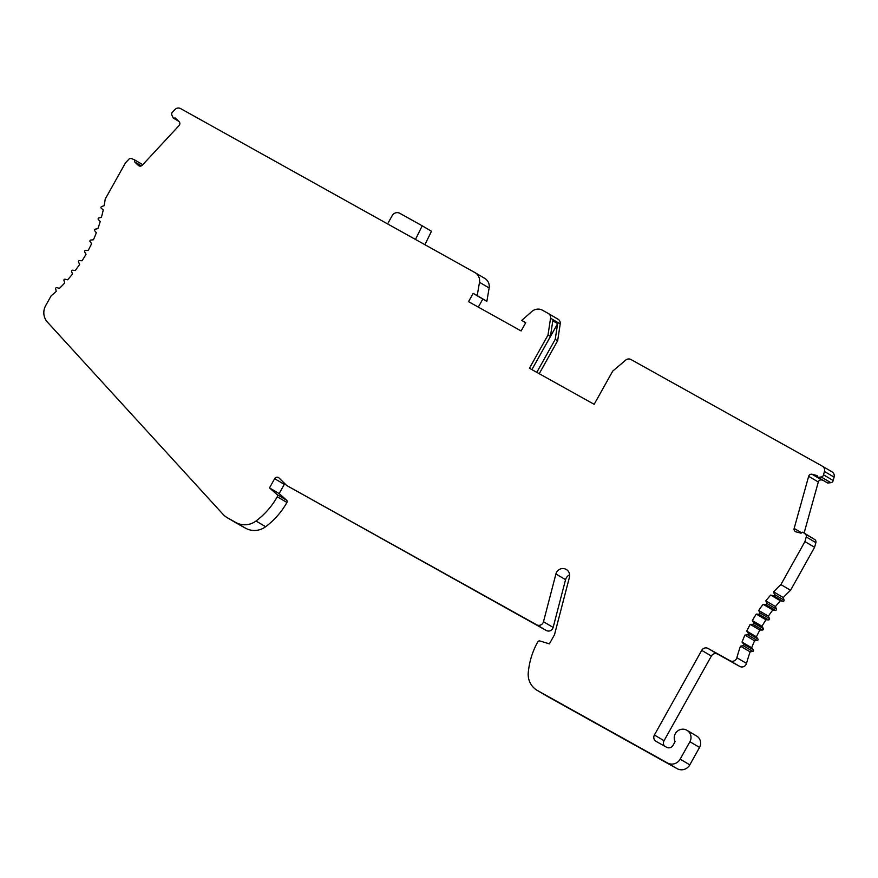 <?xml version="1.0" encoding="UTF-8"?>
<svg xmlns="http://www.w3.org/2000/svg" width="878" height="878" viewBox="0 0 878 878"><rect width="100%" height="100%" fill="white"/><g stroke="black" fill="none" stroke-linecap="round" stroke-linejoin="round"><path stroke-width="1.32" d="M802.744 532.167L805.181 533.89A2.853 2.777 120.6 0 1 806.234 536.941L804.939 541.583L780.904 584.594A152.124 148.162 120.6 0 0 773.639 591.849L774.407 594.417A0.955 0.922 120.6 0 1 773.298 595.635L770.697 595.075A152.124 148.162 120.6 0 0 765.814 600.859L766.779 603.362A0.955 0.922 120.6 0 1 765.77 604.657L763.125 604.305A152.124 148.162 120.6 0 0 758.702 610.44L759.854 612.855A0.955 0.922 120.6 0 1 758.943 614.227L756.276 614.084A152.124 148.162 120.6 0 0 752.336 620.548L753.675 622.864A0.955 0.922 120.6 0 1 752.874 624.302L750.207 624.368A152.124 148.162 120.6 0 0 746.761 631.117L748.286 633.312A0.955 0.922 120.6 0 1 747.595 634.805L744.928 635.09A152.124 148.162 120.6 0 0 742.02 642.07L743.71 644.134A0.955 0.922 120.6 0 1 743.128 645.67L740.494 646.164A152.124 148.162 120.6 0 0 736.872 657.71A4.752 4.631 120.6 0 1 730.057 660.717L708.074 648.458A4.752 4.631 120.6 0 0 701.709 650.357L654.395 735.018A4.752 4.631 120.6 0 0 656.129 741.416L666.643 747.277A4.752 4.631 120.6 0 0 673.009 745.378L675.105 741.636A8.56 8.33 120.6 0 1 686.969 730.309A8.56 8.33 120.6 0 1 689.899 741.734L680.154 759.163A9.504 9.263 120.6 0 1 667.434 762.949L537.555 690.591A19.02 18.526 120.6 0 1 528.26 672.713A76.068 74.081 120.6 0 1 537.753 641.917A1.899 1.855 120.6 0 1 539.948 640.995L549.398 643.859L554.501 634.728L569.438 577.263A7.134 6.947 120.6 0 0 566.299 569.471A7.134 6.947 120.6 0 0 555.917 573.96L543.493 621.745A4.752 4.631 120.6 0 1 536.667 624.785L286.733 485.534L279.05 477.972A2.853 2.777 120.6 0 0 274.649 478.675L269.502 487.894L276.899 494.435A1.899 1.855 120.6 0 1 277.272 496.772A76.068 74.081 120.6 0 1 256.003 521.016A19.02 18.526 120.6 0 1 235.886 522.498L227.49 517.822A19.02 18.526 120.6 0 1 222.946 514.223L47.445 322.149A14.257 13.894 120.6 0 1 45.667 305.632L51.154 295.82A152.124 148.162 120.6 0 0 56.225 291.386L55.665 288.752A0.955 0.922 120.6 0 1 56.861 287.622L59.408 288.39A152.124 148.162 120.6 0 0 64.709 283.001L63.951 280.422A0.955 0.922 120.6 0 1 65.06 279.215L67.661 279.775A152.124 148.162 120.6 0 0 72.534 273.991L71.568 271.489A0.955 0.922 120.6 0 1 72.589 270.194L75.223 270.545A152.124 148.162 120.6 0 0 79.657 264.399L78.493 261.984A0.955 0.922 120.6 0 1 79.404 260.612L82.071 260.755A152.124 148.162 120.6 0 0 86.022 254.291L84.672 251.986A0.955 0.922 120.6 0 1 85.473 250.548L88.151 250.471A152.124 148.162 120.6 0 0 91.586 243.733L90.072 241.538A0.955 0.922 120.6 0 1 90.763 240.045L93.43 239.76A152.124 148.162 120.6 0 0 96.339 232.769L94.648 230.716A0.955 0.922 120.6 0 1 95.219 229.169L97.864 228.675A152.124 148.162 120.6 0 0 100.224 221.497L98.38 219.577A0.955 0.922 120.6 0 1 98.841 217.996L101.431 217.294A152.124 148.162 120.6 0 0 103.242 209.963L101.244 208.196A0.955 0.922 120.6 0 1 101.585 206.593L104.12 205.693A152.124 148.162 120.6 0 0 105.239 199.043L125.411 162.957L128.693 159.412A2.853 2.777 120.6 0 1 131.843 158.709L134.586 159.873L134.63 161.881L138.329 165.393A2.853 2.777 120.6 0 0 142.28 165.218L179.09 125.532A2.853 2.777 120.6 0 0 179.013 121.526L175.315 118.014L173.328 118.102L171.912 115.216A2.568 2.502 120.6 0 1 172.582 112.099L174.941 109.552A4.752 4.631 120.6 0 1 180.627 108.598L474.932 272.575A9.504 9.263 120.6 0 1 479.487 282.277L477.215 295.612L473.165 293.362L468.534 301.659L521.115 330.962L525.746 322.665L521.708 320.415L531.892 311.471A9.504 9.263 120.6 0 1 542.538 310.252L548.278 313.446A4.752 4.631 120.6 0 1 550.572 318.209L547.993 335.056L529.445 368.255L594.165 404.319L612.712 371.12L625.718 360.09A4.752 4.631 120.6 0 1 630.986 359.53L822.28 466.119A4.752 4.631 120.6 0 1 824.453 471.453L823.52 474.8A2.568 2.502 120.6 0 1 821.215 476.995L818.011 477.314L817.045 475.58L812.106 474.285A2.853 2.777 120.6 0 0 808.649 476.315L794.151 528.435A2.853 2.777 120.6 0 0 796.083 531.881L801.021 533.187L802.744 532.167L814.828 539.586A2.853 2.777 120.6 0 1 815.881 542.637L814.586 547.279L790.551 590.29A152.124 148.162 120.6 0 0 783.286 597.545L784.054 600.113A0.955 0.922 120.6 0 1 782.946 601.331L780.344 600.771A152.124 148.162 120.6 0 0 775.461 606.555L776.426 609.058A0.955 0.922 120.6 0 1 775.417 610.353L772.772 610.001A152.124 148.162 120.6 0 0 768.349 616.147L769.512 618.562A0.955 0.922 120.6 0 1 768.601 619.934L765.934 619.791A152.124 148.162 120.6 0 0 761.983 626.255L763.333 628.56A0.955 0.922 120.6 0 1 762.521 629.998L759.854 630.075A152.124 148.162 120.6 0 0 756.408 636.813L757.933 639.008A0.955 0.922 120.6 0 1 757.242 640.501L754.575 640.786A152.124 148.162 120.6 0 0 751.667 647.777L753.357 649.83A0.955 0.922 120.6 0 1 752.775 651.377L750.141 651.871A152.124 148.162 120.6 0 0 746.519 663.417A4.752 4.631 120.6 0 1 739.704 666.413L717.721 654.165A4.752 4.631 120.6 0 0 711.367 656.053L664.053 740.714A4.752 4.631 120.6 0 0 664.547 746.102M557.936 319.142A4.752 4.631 120.6 0 1 560.219 323.916L557.651 340.752L539.224 373.71M484.59 278.282A9.504 9.263 120.6 0 1 489.134 287.973L486.862 301.319L482.812 299.058L478.312 307.113M274.649 478.675L284.296 484.371L279.149 493.601L286.546 500.131A1.899 1.855 120.6 0 1 286.919 502.468A76.068 74.081 120.6 0 1 265.65 526.712A19.02 18.526 120.6 0 1 245.533 528.194L237.137 523.518A19.02 18.526 120.6 0 1 236.742 523.299L227.095 517.592M284.296 484.371A2.853 2.777 120.6 0 1 284.845 483.668M555.917 573.96L565.564 579.656L553.14 627.441A4.752 4.631 120.6 0 1 546.314 630.492L286.733 485.534M565.564 579.656A7.134 6.947 120.6 0 1 569.646 574.827M686.969 730.309L696.616 736.005A8.56 8.33 120.6 0 1 699.546 747.43L689.812 764.859A9.504 9.263 120.6 0 1 677.081 768.656L547.203 696.287A19.02 18.526 120.6 0 1 546.807 696.056L537.16 690.36M808.649 476.315L818.307 482.011L804.127 532.979M818.307 482.011A2.853 2.777 120.6 0 1 821.753 479.981L823.147 480.343M831.938 471.815A4.752 4.631 120.6 0 1 834.1 477.149L833.167 480.496A2.568 2.502 120.6 0 1 830.862 482.691L827.658 483.01L818.011 477.314M823.52 474.8L833.167 480.496M804.939 541.583L814.586 547.279M780.904 584.594L790.551 590.29M773.639 591.849L783.286 597.545M770.697 595.075L780.344 600.771M765.814 600.859L775.461 606.555M763.125 604.305L772.772 610.001M758.702 610.44L768.349 616.147M756.276 614.084L765.934 619.791M752.336 620.548L761.983 626.255M750.207 624.368L759.854 630.075M746.761 631.117L756.408 636.813M744.928 635.09L754.575 640.786M742.02 642.07L751.667 647.777M740.494 646.164L750.141 651.871M269.502 487.894L279.149 493.601M134.586 159.873L142.763 164.702M134.63 161.881L141.38 165.876M173.328 118.102L178.816 121.34M477.215 295.612L486.862 301.319M473.165 293.362L482.812 299.058M521.708 320.415L525.692 322.764M557.629 323.653L552.811 320.799L550.407 336.483L531.892 369.616L557.629 323.653L555.236 339.325L557.651 340.752M547.993 335.056L550.407 336.483M536.787 372.349L555.236 339.325M387.582 223.901L392.214 215.615A5.707 5.553 120.6 0 1 399.852 213.332L422.208 225.8L415.47 239.442M422.208 225.8L431.493 231.276L424.875 244.688M805.181 533.89L814.828 539.586M824.453 471.453L834.1 477.149M821.215 476.995L830.862 482.691M812.106 474.285L821.753 479.981M794.151 528.435L801.614 532.836M806.234 536.941L815.881 542.637M774.407 594.417L784.054 600.113M773.298 595.635L782.946 601.331M766.779 603.362L776.426 609.058M765.77 604.657L775.417 610.353M759.854 612.855L769.512 618.562M758.943 614.227L768.601 619.934M753.675 622.864L763.333 628.56M752.874 624.302L762.521 629.998M748.286 633.312L757.933 639.008M747.595 634.805L757.242 640.501M743.71 644.134L753.357 649.83M743.128 645.67L752.775 651.377M736.872 657.71L746.519 663.417M730.057 660.717L739.704 666.413M708.074 648.458L717.721 654.165M701.709 650.357L711.367 656.053M654.395 735.018L664.053 740.714M689.899 741.734L699.546 747.43M680.154 759.163L689.812 764.859M667.434 762.949L677.081 768.656M537.555 690.591L547.203 696.287M543.493 621.745L553.14 627.441M536.667 624.785L546.314 630.492M276.899 494.435L286.546 500.131M277.272 496.772L286.919 502.468M256.003 521.016L265.65 526.712M235.886 522.498L245.533 528.194M227.49 517.822L237.137 523.518M138.329 165.393L139.372 166.008M479.487 282.277L489.134 287.973M550.572 318.209L560.219 323.916M822.379 466.174L832.037 471.87M475.13 272.696L484.777 278.392M548.377 313.501L558.035 319.197"/></g></svg>

